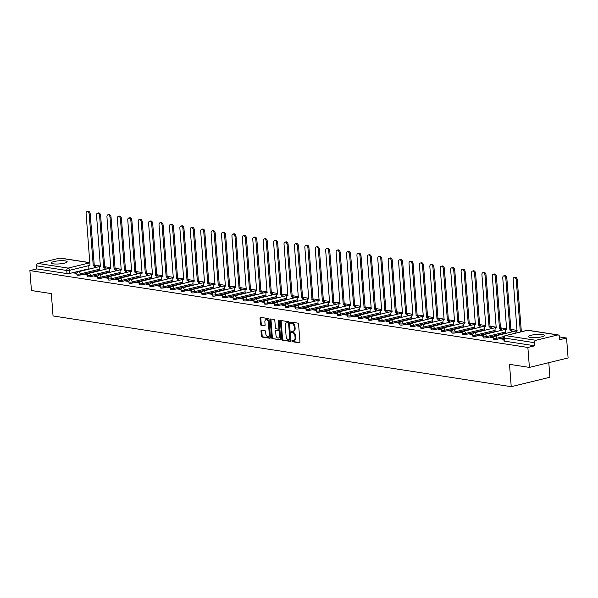 <?xml version="1.0" encoding="UTF-8"?>
<svg xmlns="http://www.w3.org/2000/svg" width="598" height="598" viewBox="0 0 598 598"><rect width="100%" height="100%" fill="white"/><g stroke="black" fill="none" stroke-linecap="round" stroke-linejoin="round"><path stroke-width="0.9" d="M291.899 340.972A0.703 0.441 -103.7 0 0 292.407 341.727L299.374 342.804A1.009 0.635 -103.7 0 0 299.538 342.796A1.009 0.635 -103.7 0 0 299.957 341.921L298.589 324.213A1.009 0.635 -103.7 0 0 297.864 323.129L290.897 322.053A0.703 0.441 -103.7 0 0 291.002 323.428L291.906 323.57A3.222 2.026 -103.7 0 1 294.246 327.039L294.358 328.519A3.222 2.026 -103.7 0 1 293.02 331.322A3.222 2.026 -103.7 0 1 292.504 331.344L291.6 331.202A0.703 0.441 -103.7 0 0 291.704 332.578L292.609 332.72A3.222 2.026 -103.7 0 1 294.949 336.188L295.061 337.668A3.222 2.026 -103.7 0 1 293.73 340.471A3.222 2.026 -103.7 0 1 293.207 340.494L292.302 340.352A0.703 0.441 -103.7 0 0 291.899 340.972M292.721 340.419A0.703 0.441 -103.7 0 0 293.184 341.54L299.83 342.564M291.308 322.12A0.703 0.441 -103.7 0 0 291.779 323.241L292.676 323.383L291.906 323.57M292.018 331.27A0.703 0.441 -103.7 0 0 292.482 332.391L293.379 332.533L292.609 332.72M53.17 263.83A7.998 1.57 -4.4 0 0 62.035 263.613A7.998 1.57 -4.4 0 0 67.178 261.745A7.998 1.57 -4.4 0 0 65.242 260.885A7.998 1.57 -4.4 0 0 56.369 261.094A7.998 1.57 -4.4 0 0 51.234 262.971A7.998 1.57 -4.4 0 0 53.17 263.83M530.441 337.504A7.998 1.57 -4.4 0 0 539.306 337.287A7.998 1.57 -4.4 0 0 544.449 335.418A7.998 1.57 -4.4 0 0 542.513 334.559A7.998 1.57 -4.4 0 0 533.64 334.775A7.998 1.57 -4.4 0 0 528.505 336.644A7.998 1.57 -4.4 0 0 530.441 337.504M261.58 330.118A1.009 0.635 -103.7 0 0 261.416 330.126A1.009 0.635 -103.7 0 0 261.005 331L261.386 335.964A1.009 0.635 -103.7 0 0 262.118 337.055L269.848 338.244A1.009 0.635 -103.7 0 0 270.012 338.236A1.009 0.635 -103.7 0 0 270.431 337.362L269.063 319.653A1.009 0.635 -103.7 0 0 268.338 318.57L260.601 317.374A1.009 0.635 -103.7 0 0 260.436 317.381A1.009 0.635 -103.7 0 0 260.025 318.263L260.481 324.258A1.009 0.635 -103.7 0 0 261.214 325.342L264.525 325.858A1.009 0.635 -103.7 0 0 264.69 325.85A1.009 0.635 -103.7 0 0 265.101 324.976L264.877 322.001A2.691 1.697 -103.7 0 1 265.99 319.653A2.691 1.697 -103.7 0 1 268.382 322.539L269.279 334.2A2.691 1.697 -103.7 0 1 268.166 336.539A2.691 1.697 -103.7 0 1 265.774 333.654L265.624 331.711A1.009 0.635 -103.7 0 0 264.892 330.627L261.58 330.118M535.875 340.299L557.777 334.955A2.048 1.54 98.8 0 1 558.24 334.94A2.048 1.54 98.8 0 1 559.474 336.584L559.713 339.694L566.568 338.019L568.1 357.963L529.402 367.404L509.503 364.332L511.23 386.682L53.05 315.953L51.331 293.603L31.432 290.531L29.9 270.588L527.87 347.46L534.717 345.794L534.477 342.684L504.234 338.012A2.048 0.404 175.6 0 1 503.74 337.795L503.979 340.897A2.048 0.404 175.6 0 0 504.473 341.122L504.234 338.012A2.048 1.54 98.8 0 1 505.624 335.635L535.875 340.299A2.048 1.54 98.8 0 0 534.477 342.684M529.402 367.404L527.87 347.46M281.77 339.111A1.009 0.635 -103.7 0 0 282.495 340.195L290.232 341.391A1.009 0.635 -103.7 0 0 290.396 341.383A1.009 0.635 -103.7 0 0 290.815 340.509L289.447 322.8A1.009 0.635 -103.7 0 0 288.714 321.717L280.985 320.521A1.009 0.635 -103.7 0 0 280.821 320.528A1.009 0.635 -103.7 0 0 280.402 321.403L281.77 339.111L282.54 338.924A1.009 0.635 -103.7 0 0 283.273 340.008L290.688 341.152M280.043 339.821L272.307 338.625A1.009 0.635 -103.7 0 1 271.574 337.541L270.214 319.833A1.009 0.635 -103.7 0 1 270.632 318.958A1.009 0.635 -103.7 0 1 270.789 318.951L274.101 319.459A1.009 0.635 -103.7 0 1 274.833 320.543L275.386 327.726A1.009 0.635 -103.7 0 0 276.119 328.81L278.309 329.154A1.009 0.635 -103.7 0 0 278.474 329.147A1.009 0.635 -103.7 0 0 278.892 328.272L278.317 320.79A0.703 0.441 -103.7 0 1 279.236 320.932L280.619 338.939A1.009 0.635 -103.7 0 1 280.2 339.814A1.009 0.635 -103.7 0 1 280.043 339.821L280.35 339.746M88.938 268.764L69.876 273.413L69.637 270.311A2.048 0.404 175.6 0 1 66.759 270.483L36.508 265.811A2.048 1.54 -81.2 0 1 37.906 263.426L59.807 258.089A2.048 1.54 -81.2 0 1 60.271 258.067L89.887 262.634M566.568 338.019L559.504 336.928M523.078 331.307L521.194 331.015M517.091 330.38L510.782 329.408M506.67 328.773L500.362 327.801M496.258 327.166L489.949 326.194M485.838 325.559L479.529 324.587M475.425 323.952L469.116 322.98M465.005 322.344L458.696 321.373M454.592 320.737L448.283 319.758M444.172 319.13L437.871 318.151M433.759 317.523L427.45 316.544M423.339 315.908L417.038 314.937M412.926 314.301L406.618 313.33M402.514 312.694L396.205 311.722M392.094 311.087L385.785 310.115M381.681 309.48L375.372 308.508M371.261 307.873L364.952 306.901M360.848 306.266L354.539 305.286M350.428 304.659L344.119 303.679M340.015 303.051L333.706 302.072M329.595 301.437L323.294 300.465M319.183 299.83L312.874 298.858M308.762 298.223L302.461 297.251M298.35 296.615L292.041 295.644M287.93 295.008L281.628 294.037M277.517 293.401L271.208 292.429M267.104 291.794L260.795 290.815M256.684 290.187L250.375 289.208M246.271 288.58L239.962 287.601M235.851 286.965L229.542 285.994M225.439 285.358L219.13 284.386M215.018 283.751L208.709 282.779M204.606 282.144L198.297 281.172M194.186 280.537L187.884 279.565M183.773 278.93L177.464 277.958M173.353 277.323L167.051 276.343M162.94 275.715L156.631 274.736M152.527 274.108L146.218 273.129M142.107 272.494L135.798 271.522M131.695 270.887L125.386 269.915M121.274 269.279L114.966 268.308M110.862 267.672L104.553 266.701M100.442 266.065L94.133 265.093M548.8 362.672L549.921 377.241L511.23 386.682M29.9 270.588L36.747 268.921L36.508 265.811M503.822 338.894L501.602 338.55L501.632 339.021M501.602 338.55L500.436 338.834L503.86 339.358M505.609 333.422L505.452 331.329A2.048 1.293 -103.7 0 1 506.297 329.543A2.048 1.293 -103.7 0 1 506.633 329.535L502.761 277.935A2.355 1.48 -103.7 0 1 503.733 275.88A2.355 1.48 -103.7 0 1 505.833 278.406L509.9 330.036A2.048 1.293 -103.7 0 1 511.372 332.054M493.597 337.317L491.182 336.943L491.22 337.407M491.182 336.943L490.024 337.227L493.485 337.758M495.196 331.815L495.032 329.722A2.048 1.293 -103.7 0 1 495.884 327.936A2.048 1.293 -103.7 0 1 496.213 327.928L492.341 276.328A2.355 1.48 -103.7 0 1 493.32 274.273A2.355 1.48 -103.7 0 1 495.413 276.799L499.487 328.429A2.048 1.293 -103.7 0 1 500.952 330.447M483.184 335.71L480.77 335.336L480.807 335.799M480.77 335.336L479.603 335.62L483.072 336.151M472.764 334.103L470.349 333.729L470.387 334.192M470.349 333.729L469.191 334.013L472.652 334.544M474.364 328.601L474.199 326.508A2.048 1.293 -103.7 0 1 475.051 324.721A2.048 1.293 -103.7 0 1 475.38 324.707L471.508 273.114A2.355 1.48 -103.7 0 1 472.487 271.058A2.355 1.48 -103.7 0 1 474.58 273.585L478.654 325.215A2.048 1.293 -103.7 0 1 480.119 327.233M462.351 332.488L459.937 332.122L459.974 332.585M459.937 332.122L458.771 332.398L462.239 332.937M463.943 326.994L463.786 324.901A2.048 1.293 -103.7 0 1 464.631 323.114A2.048 1.293 -103.7 0 1 464.967 323.099L461.095 271.499A2.355 1.48 -103.7 0 1 462.075 269.451A2.355 1.48 -103.7 0 1 464.168 271.978L468.241 323.608A2.048 1.293 -103.7 0 1 469.707 325.626M451.931 330.881L449.517 330.507L449.554 330.978M449.517 330.507L448.358 330.791L451.826 331.329M441.518 329.274L439.104 328.9L439.141 329.371M439.104 328.9L437.945 329.184L441.406 329.722M443.111 323.772L442.954 321.687A2.048 1.293 -103.7 0 1 443.806 319.9A2.048 1.293 -103.7 0 1 444.135 319.885L440.263 268.285A2.355 1.48 -103.7 0 1 441.242 266.23A2.355 1.48 -103.7 0 1 443.335 268.764L447.409 320.393A2.048 1.293 -103.7 0 1 448.874 322.404M431.106 327.667L428.684 327.293L428.721 327.764M428.684 327.293L427.525 327.577L430.994 328.115M432.698 322.165L432.533 320.072A2.048 1.293 -103.7 0 1 433.386 318.293A2.048 1.293 -103.7 0 1 433.714 318.278L429.85 266.678A2.355 1.48 -103.7 0 1 430.822 264.622A2.355 1.48 -103.7 0 1 432.915 267.149L436.989 318.779A2.048 1.293 -103.7 0 1 438.461 320.797M420.686 326.06L418.271 325.686L418.308 326.157M418.271 325.686L417.112 325.97L420.573 326.508M410.273 324.452L407.851 324.079L407.888 324.55M407.851 324.079L406.692 324.363L410.161 324.893M399.853 322.845L397.438 322.471L397.476 322.935M397.438 322.471L396.28 322.756L399.741 323.286M401.452 317.344L401.288 315.251A2.048 1.293 -103.7 0 1 402.14 313.464A2.048 1.293 -103.7 0 1 402.469 313.457L398.597 261.857A2.355 1.48 -103.7 0 1 399.576 259.801A2.355 1.48 -103.7 0 1 401.669 262.328L405.743 313.957A2.048 1.293 -103.7 0 1 407.208 315.976M389.44 321.238L387.026 320.864L387.055 321.328M387.026 320.864L385.86 321.148L389.328 321.679M379.02 319.631L376.605 319.257L376.643 319.721M376.605 319.257L375.447 319.541L378.908 320.072M368.607 318.016L366.193 317.65L366.223 318.114M366.193 317.65L365.027 317.927L368.495 318.465M370.199 312.522L370.042 310.429A2.048 1.293 -103.7 0 1 370.887 308.643A2.048 1.293 -103.7 0 1 371.223 308.628L367.351 257.028A2.355 1.48 -103.7 0 1 368.331 254.98A2.355 1.48 -103.7 0 1 370.424 257.506L374.49 309.136A2.048 1.293 -103.7 0 1 375.963 311.154M358.187 316.409L355.773 316.036L355.81 316.506M355.773 316.036L354.614 316.32L358.075 316.858M359.787 310.915L359.622 308.822A2.048 1.293 -103.7 0 1 360.474 307.036A2.048 1.293 -103.7 0 1 360.803 307.021L356.931 255.421A2.355 1.48 -103.7 0 1 357.91 253.373A2.355 1.48 -103.7 0 1 360.003 255.899L364.077 307.529A2.048 1.293 -103.7 0 1 365.542 309.547M347.774 314.802L345.36 314.428L345.397 314.899M345.36 314.428L344.194 314.712L347.662 315.251M337.354 313.195L334.94 312.821L334.977 313.292M334.94 312.821L333.781 313.105L337.242 313.644M338.954 307.693L338.789 305.6A2.048 1.293 -103.7 0 1 339.642 303.821A2.048 1.293 -103.7 0 1 339.97 303.806L336.098 252.207A2.355 1.48 -103.7 0 1 337.078 250.151A2.355 1.48 -103.7 0 1 339.171 252.677L343.245 304.307A2.048 1.293 -103.7 0 1 344.717 306.326M326.942 311.588L324.527 311.214L324.565 311.685M324.527 311.214L323.369 311.498L326.829 312.036M328.534 306.086L328.377 303.993A2.048 1.293 -103.7 0 1 329.229 302.207A2.048 1.293 -103.7 0 1 329.558 302.199L325.686 250.599A2.355 1.48 -103.7 0 1 326.665 248.544A2.355 1.48 -103.7 0 1 328.758 251.07L332.832 302.7A2.048 1.293 -103.7 0 1 334.297 304.718M316.521 309.981L314.107 309.607L314.144 310.078M314.107 309.607L312.948 309.891L316.417 310.422M306.109 308.374L303.694 308L303.732 308.463M303.694 308L302.536 308.284L305.997 308.815M307.701 302.872L307.544 300.779A2.048 1.293 -103.7 0 1 308.396 298.993A2.048 1.293 -103.7 0 1 308.725 298.985L304.853 247.385A2.355 1.48 -103.7 0 1 305.832 245.329A2.355 1.48 -103.7 0 1 307.925 247.856L311.999 299.486A2.048 1.293 -103.7 0 1 313.464 301.504M295.696 306.767L293.274 306.393L293.312 306.856M293.274 306.393L292.116 306.677L295.584 307.208M297.288 301.265L297.124 299.172A2.048 1.293 -103.7 0 1 297.976 297.385A2.048 1.293 -103.7 0 1 298.312 297.37L294.44 245.778A2.355 1.48 -103.7 0 1 295.412 243.722A2.355 1.48 -103.7 0 1 297.505 246.249L301.579 297.879A2.048 1.293 -103.7 0 1 303.051 299.897M285.276 305.159L282.861 304.786L282.899 305.249M282.861 304.786L281.703 305.07L285.164 305.6M274.863 303.545L272.449 303.179L272.479 303.642M272.449 303.179L271.283 303.455L274.751 303.993M264.443 301.938L262.029 301.564L262.066 302.035M262.029 301.564L260.87 301.848L264.331 302.386M271.798 295.076A2.048 1.293 -103.7 0 0 270.333 293.057L266.26 241.428A2.355 1.48 -103.7 0 0 264.166 238.901A2.355 1.48 -103.7 0 0 263.187 240.949L267.059 292.549A2.048 1.293 -103.7 0 0 266.73 292.564A2.048 1.293 -103.7 0 0 265.878 294.351L266.028 296.481M254.03 300.331L251.616 299.957L251.646 300.428M251.616 299.957L250.45 300.241L253.918 300.779M243.61 298.723L241.196 298.35L241.233 298.821M241.196 298.35L240.037 298.634L243.498 299.172M233.198 297.116L230.783 296.743L230.821 297.213M230.783 296.743L229.617 297.027L233.085 297.565M222.777 295.509L220.363 295.135L220.4 295.606M220.363 295.135L219.204 295.419L222.665 295.95M212.365 293.902L209.95 293.528L209.988 293.992M209.95 293.528L208.784 293.812L212.253 294.343M201.945 292.295L199.53 291.921L199.568 292.385M199.53 291.921L198.372 292.205L201.84 292.736M203.544 286.793L203.38 284.7A2.048 1.293 -103.7 0 1 204.232 282.914A2.048 1.293 -103.7 0 1 204.561 282.899L200.689 231.306A2.355 1.48 -103.7 0 1 201.668 229.251A2.355 1.48 -103.7 0 1 203.761 231.777L207.835 283.407A2.048 1.293 -103.7 0 1 209.307 285.425M191.532 290.688L189.118 290.314L189.155 290.778M189.118 290.314L187.959 290.598L191.42 291.129M193.124 285.186L192.967 283.093A2.048 1.293 -103.7 0 1 193.819 281.307A2.048 1.293 -103.7 0 1 194.148 281.292L190.276 229.699A2.355 1.48 -103.7 0 1 191.255 227.644A2.355 1.48 -103.7 0 1 193.348 230.17L197.422 281.8A2.048 1.293 -103.7 0 1 198.887 283.818M181.119 289.073L178.697 288.707L178.735 289.17M178.697 288.707L177.539 288.984L181.007 289.522M170.699 287.466L168.285 287.092L168.322 287.563M168.285 287.092L167.126 287.376L170.587 287.915M172.299 281.972L172.134 279.879A2.048 1.293 -103.7 0 1 172.986 278.092A2.048 1.293 -103.7 0 1 173.315 278.077L169.443 226.478A2.355 1.48 -103.7 0 1 170.423 224.429A2.355 1.48 -103.7 0 1 172.516 226.956L176.589 278.586A2.048 1.293 -103.7 0 1 178.054 280.604M160.286 285.859L157.865 285.485L157.902 285.956M157.865 285.485L156.706 285.769L160.174 286.307M161.879 280.357L161.722 278.272A2.048 1.293 -103.7 0 1 162.566 276.485A2.048 1.293 -103.7 0 1 162.903 276.47L159.031 224.87A2.355 1.48 -103.7 0 1 160.002 222.815A2.355 1.48 -103.7 0 1 162.103 225.349L166.169 276.979A2.048 1.293 -103.7 0 1 167.642 278.989M149.866 284.252L147.452 283.878L147.489 284.349M147.452 283.878L146.293 284.162L149.754 284.7M139.454 282.645L137.039 282.271L137.069 282.742M137.039 282.271L135.873 282.555L139.341 283.093M129.033 281.038L126.619 280.664L126.656 281.135M126.619 280.664L125.46 280.948L128.921 281.479M130.633 275.536L130.469 273.443A2.048 1.293 -103.7 0 1 131.321 271.656A2.048 1.293 -103.7 0 1 131.65 271.649L127.778 220.049A2.355 1.48 -103.7 0 1 128.757 217.993A2.355 1.48 -103.7 0 1 130.85 220.52L134.924 272.15A2.048 1.293 -103.7 0 1 136.389 274.168M118.621 279.43L116.206 279.057L116.236 279.528M116.206 279.057L115.04 279.341L118.509 279.871M108.201 277.823L105.786 277.45L105.824 277.913M105.786 277.45L104.628 277.734L108.089 278.264M97.788 276.216L95.374 275.842L95.411 276.306M95.374 275.842L94.207 276.127L97.676 276.657M99.38 270.715L99.223 268.622A2.048 1.293 -103.7 0 1 100.068 266.835A2.048 1.293 -103.7 0 1 100.404 266.82L96.532 215.228A2.355 1.48 -103.7 0 1 97.511 213.172A2.355 1.48 -103.7 0 1 99.604 215.699L103.671 267.328A2.048 1.293 -103.7 0 1 105.143 269.347M87.368 274.602L84.953 274.235L84.991 274.699M84.953 274.235L83.795 274.512L87.256 275.05M99.358 270.371L80.296 275.02L80.207 273.921A2.048 0.404 175.6 0 1 78.039 274.146A2.048 0.404 175.6 0 1 76.828 273.869L76.918 274.975A2.048 0.404 -4.4 0 0 78.121 275.244A2.048 0.404 -4.4 0 0 80.296 275.02M109.77 271.978L90.709 276.635L90.627 275.529A2.048 0.404 175.6 0 1 88.452 275.753A2.048 0.404 175.6 0 1 87.248 275.476L87.33 276.582A2.048 0.404 -4.4 0 0 88.541 276.852A2.048 0.404 -4.4 0 0 90.709 276.635M120.191 273.592L101.129 278.242L101.04 277.136A2.048 0.404 175.6 0 1 98.872 277.36A2.048 0.404 175.6 0 1 97.661 277.091L97.751 278.19A2.048 0.404 -4.4 0 0 98.954 278.459A2.048 0.404 -4.4 0 0 101.129 278.242M130.603 275.2L111.542 279.849L111.46 278.743A2.048 0.404 175.6 0 1 109.284 278.967A2.048 0.404 175.6 0 1 108.081 278.698L108.163 279.797A2.048 0.404 -4.4 0 0 109.374 280.073A2.048 0.404 -4.4 0 0 111.542 279.849M141.023 276.807L121.962 281.456L121.872 280.35A2.048 0.404 175.6 0 1 119.705 280.574A2.048 0.404 175.6 0 1 118.494 280.305L118.583 281.404A2.048 0.404 -4.4 0 0 119.787 281.68A2.048 0.404 -4.4 0 0 121.962 281.456M151.436 278.414L132.375 283.063L132.293 281.957A2.048 0.404 175.6 0 1 130.117 282.181A2.048 0.404 175.6 0 1 128.914 281.912L128.996 283.011A2.048 0.404 -4.4 0 0 130.2 283.288A2.048 0.404 -4.4 0 0 132.375 283.063M161.856 280.021L142.795 284.67L142.705 283.572A2.048 0.404 175.6 0 1 140.537 283.788A2.048 0.404 175.6 0 1 139.327 283.519L139.409 284.626A2.048 0.404 -4.4 0 0 140.62 284.895A2.048 0.404 -4.4 0 0 142.795 284.67M172.269 281.628L153.208 286.278L153.125 285.179A2.048 0.404 175.6 0 1 150.95 285.403A2.048 0.404 175.6 0 1 149.747 285.126L149.829 286.233A2.048 0.404 -4.4 0 0 151.032 286.502A2.048 0.404 -4.4 0 0 153.208 286.278M182.682 283.235L163.628 287.885L163.538 286.786A2.048 0.404 175.6 0 1 161.37 287.01A2.048 0.404 175.6 0 1 160.159 286.734L160.242 287.84A2.048 0.404 -4.4 0 0 161.453 288.109A2.048 0.404 -4.4 0 0 163.628 287.885M193.102 284.842L174.04 289.492L173.958 288.393A2.048 0.404 175.6 0 1 171.783 288.617A2.048 0.404 175.6 0 1 170.579 288.341L170.662 289.447A2.048 0.404 -4.4 0 0 171.865 289.716A2.048 0.404 -4.4 0 0 174.04 289.492M203.514 286.449L184.453 291.106L184.371 290A2.048 0.404 175.6 0 1 182.196 290.224A2.048 0.404 175.6 0 1 180.992 289.948L181.074 291.054A2.048 0.404 -4.4 0 0 182.285 291.323A2.048 0.404 -4.4 0 0 184.453 291.106M213.935 288.064L194.873 292.714L194.791 291.607A2.048 0.404 175.6 0 1 192.616 291.831A2.048 0.404 175.6 0 1 191.405 291.562L191.495 292.661A2.048 0.404 -4.4 0 0 192.698 292.93A2.048 0.404 -4.4 0 0 194.873 292.714M224.347 289.671L205.286 294.321L205.204 293.214A2.048 0.404 175.6 0 1 203.028 293.439A2.048 0.404 175.6 0 1 201.825 293.17L201.907 294.268A2.048 0.404 -4.4 0 0 203.118 294.545A2.048 0.404 -4.4 0 0 205.286 294.321M234.767 291.278L215.706 295.928L215.616 294.821A2.048 0.404 175.6 0 1 213.449 295.046A2.048 0.404 175.6 0 1 212.238 294.777L212.327 295.875A2.048 0.404 -4.4 0 0 213.531 296.152A2.048 0.404 -4.4 0 0 215.706 295.928M245.18 292.885L226.119 297.535L226.037 296.429A2.048 0.404 175.6 0 1 223.861 296.653A2.048 0.404 175.6 0 1 222.658 296.384L222.74 297.483A2.048 0.404 -4.4 0 0 223.951 297.759A2.048 0.404 -4.4 0 0 226.119 297.535M255.6 294.493L236.539 299.142L236.449 298.043A2.048 0.404 175.6 0 1 234.281 298.26A2.048 0.404 175.6 0 1 233.071 297.991L233.16 299.097A2.048 0.404 -4.4 0 0 234.364 299.366A2.048 0.404 -4.4 0 0 236.539 299.142M266.013 296.1L246.952 300.749L246.869 299.65A2.048 0.404 175.6 0 1 244.694 299.875A2.048 0.404 175.6 0 1 243.491 299.598L243.573 300.704A2.048 0.404 -4.4 0 0 244.784 300.973A2.048 0.404 -4.4 0 0 246.952 300.749M276.433 297.707L257.372 302.356L257.282 301.257A2.048 0.404 175.6 0 1 255.114 301.482A2.048 0.404 175.6 0 1 253.903 301.205L253.993 302.311A2.048 0.404 -4.4 0 0 255.197 302.581A2.048 0.404 -4.4 0 0 257.372 302.356M286.846 299.314L267.784 303.963L267.702 302.865A2.048 0.404 175.6 0 1 265.527 303.089A2.048 0.404 175.6 0 1 264.323 302.812L264.406 303.919A2.048 0.404 -4.4 0 0 265.609 304.188A2.048 0.404 -4.4 0 0 267.784 303.963M297.266 300.921L278.205 305.578L278.115 304.472A2.048 0.404 175.6 0 1 275.947 304.696A2.048 0.404 175.6 0 1 274.736 304.419L274.818 305.526A2.048 0.404 -4.4 0 0 276.029 305.795A2.048 0.404 -4.4 0 0 278.205 305.578M307.678 302.536L288.617 307.185L288.535 306.079A2.048 0.404 175.6 0 1 286.36 306.303A2.048 0.404 175.6 0 1 285.156 306.034L285.239 307.133A2.048 0.404 -4.4 0 0 286.442 307.402A2.048 0.404 -4.4 0 0 288.617 307.185M318.091 304.143L299.03 308.792L298.948 307.686A2.048 0.404 175.6 0 1 296.772 307.91A2.048 0.404 175.6 0 1 295.569 307.641L295.651 308.74A2.048 0.404 -4.4 0 0 296.862 309.017A2.048 0.404 -4.4 0 0 299.03 308.792M328.511 305.75L309.45 310.399L309.368 309.293A2.048 0.404 175.6 0 1 307.193 309.517A2.048 0.404 175.6 0 1 305.982 309.248L306.071 310.347A2.048 0.404 -4.4 0 0 307.275 310.624A2.048 0.404 -4.4 0 0 309.45 310.399M338.924 307.357L319.863 312.007L319.781 310.9A2.048 0.404 175.6 0 1 317.605 311.124A2.048 0.404 175.6 0 1 316.402 310.855L316.484 311.954A2.048 0.404 -4.4 0 0 317.695 312.231A2.048 0.404 -4.4 0 0 319.863 312.007M349.344 308.964L330.283 313.614L330.193 312.515A2.048 0.404 175.6 0 1 328.025 312.732A2.048 0.404 175.6 0 1 326.814 312.462L326.904 313.569A2.048 0.404 -4.4 0 0 328.108 313.838A2.048 0.404 -4.4 0 0 330.283 313.614M359.757 310.571L340.696 315.221L340.613 314.122A2.048 0.404 175.6 0 1 338.438 314.346A2.048 0.404 175.6 0 1 337.235 314.07L337.317 315.176A2.048 0.404 -4.4 0 0 338.528 315.445A2.048 0.404 -4.4 0 0 340.696 315.221M370.177 312.178L351.116 316.828L351.026 315.729A2.048 0.404 175.6 0 1 348.858 315.953A2.048 0.404 175.6 0 1 347.647 315.677L347.737 316.783A2.048 0.404 -4.4 0 0 348.94 317.052A2.048 0.404 -4.4 0 0 351.116 316.828M380.59 313.786L361.528 318.435L361.446 317.336A2.048 0.404 175.6 0 1 359.271 317.56A2.048 0.404 175.6 0 1 358.067 317.284L358.15 318.39A2.048 0.404 -4.4 0 0 359.361 318.659A2.048 0.404 -4.4 0 0 361.528 318.435M391.01 315.393L371.949 320.042L371.859 318.943A2.048 0.404 175.6 0 1 369.691 319.168A2.048 0.404 175.6 0 1 368.48 318.891L368.57 319.997A2.048 0.404 -4.4 0 0 369.773 320.266A2.048 0.404 -4.4 0 0 371.949 320.042M401.422 317.007L382.361 321.657L382.279 320.55A2.048 0.404 175.6 0 1 380.104 320.775A2.048 0.404 175.6 0 1 378.9 320.506L378.983 321.604A2.048 0.404 -4.4 0 0 380.186 321.874A2.048 0.404 -4.4 0 0 382.361 321.657M411.843 318.614L392.781 323.264L392.692 322.158A2.048 0.404 175.6 0 1 390.524 322.382A2.048 0.404 175.6 0 1 389.313 322.113L389.395 323.212A2.048 0.404 -4.4 0 0 390.606 323.488A2.048 0.404 -4.4 0 0 392.781 323.264M422.255 320.222L403.194 324.871L403.112 323.765A2.048 0.404 175.6 0 1 400.937 323.989A2.048 0.404 175.6 0 1 399.733 323.72L399.815 324.819A2.048 0.404 -4.4 0 0 401.019 325.095A2.048 0.404 -4.4 0 0 403.194 324.871M432.668 321.829L413.614 326.478L413.524 325.372A2.048 0.404 175.6 0 1 411.357 325.596A2.048 0.404 175.6 0 1 410.146 325.327L410.228 326.426A2.048 0.404 -4.4 0 0 411.439 326.702A2.048 0.404 -4.4 0 0 413.614 326.478M443.088 323.436L424.027 328.085L423.945 326.986A2.048 0.404 175.6 0 1 421.769 327.203A2.048 0.404 175.6 0 1 420.566 326.934L420.648 328.04A2.048 0.404 -4.4 0 0 421.852 328.309A2.048 0.404 -4.4 0 0 424.027 328.085M453.501 325.043L434.44 329.692L434.357 328.594A2.048 0.404 175.6 0 1 432.182 328.818A2.048 0.404 175.6 0 1 430.979 328.541L431.061 329.648A2.048 0.404 -4.4 0 0 432.272 329.917A2.048 0.404 -4.4 0 0 434.44 329.692M463.921 326.65L444.86 331.299L444.777 330.201A2.048 0.404 175.6 0 1 442.602 330.425A2.048 0.404 175.6 0 1 441.391 330.148L441.481 331.255A2.048 0.404 -4.4 0 0 442.684 331.524A2.048 0.404 -4.4 0 0 444.86 331.299M474.334 328.257L455.272 332.907L455.19 331.808A2.048 0.404 175.6 0 1 453.015 332.032A2.048 0.404 175.6 0 1 451.811 331.755L451.894 332.862A2.048 0.404 -4.4 0 0 453.105 333.131A2.048 0.404 -4.4 0 0 455.272 332.907M484.754 329.864L465.693 334.514L465.603 333.415A2.048 0.404 175.6 0 1 463.435 333.639A2.048 0.404 175.6 0 1 462.224 333.363L462.314 334.469A2.048 0.404 -4.4 0 0 463.517 334.738A2.048 0.404 -4.4 0 0 465.693 334.514M495.166 331.479L476.105 336.128L476.023 335.022A2.048 0.404 175.6 0 1 473.848 335.246A2.048 0.404 175.6 0 1 472.644 334.977L472.726 336.076A2.048 0.404 -4.4 0 0 473.937 336.345A2.048 0.404 -4.4 0 0 476.105 336.128M505.587 333.086L486.525 337.735L486.436 336.629A2.048 0.404 175.6 0 1 484.268 336.853A2.048 0.404 175.6 0 1 483.057 336.584L483.147 337.683A2.048 0.404 -4.4 0 0 484.35 337.96A2.048 0.404 -4.4 0 0 486.525 337.735M503.733 337.683L496.938 339.343L496.856 338.236A2.048 0.404 175.6 0 1 494.681 338.461A2.048 0.404 175.6 0 1 493.477 338.191L493.559 339.29A2.048 0.404 -4.4 0 0 494.77 339.567A2.048 0.404 -4.4 0 0 496.938 339.343M76.955 272.994L73.382 272.905L76.843 273.443M88.967 269.107L88.803 267.014A2.048 1.293 -103.7 0 1 89.655 265.228A2.048 1.293 -103.7 0 1 89.984 265.213L86.112 213.613A2.355 1.48 -103.7 0 1 87.091 211.565A2.355 1.48 -103.7 0 1 89.184 214.091L93.258 265.721A2.048 1.293 -103.7 0 1 94.731 267.74M74.541 272.621L74.578 273.092M36.747 268.921L66.998 273.585A2.048 0.404 -4.4 0 0 69.876 273.413M534.717 345.794L504.473 341.122M293.73 340.471L294.5 340.284A3.222 2.026 -103.7 0 0 295.838 337.474L295.061 337.668M293.379 332.533A3.222 2.026 -103.7 0 1 295.718 336.001L295.838 337.474M293.02 331.322L293.797 331.135A3.222 2.026 -103.7 0 0 295.128 328.332L294.358 328.519M292.676 323.383A3.222 2.026 -103.7 0 1 295.016 326.852L295.128 328.332M281.307 320.573A1.009 0.635 -103.7 0 0 281.18 321.216L282.54 338.924M289.402 339.903A0.703 0.441 -103.7 0 0 289.813 339.283L288.617 323.742A0.703 0.441 -103.7 0 0 288.101 322.98L287.152 322.838A3.222 2.026 -103.7 0 0 286.629 322.86A3.222 2.026 -103.7 0 0 285.298 325.663L286.113 336.285A3.222 2.026 -103.7 0 0 288.453 339.754L289.402 339.903M289.619 339.851L290.18 339.716A0.703 0.441 -103.7 0 0 290.583 339.096L289.813 339.283M286.629 322.86L287.406 322.666A3.222 2.026 -103.7 0 1 287.93 322.651L288.879 322.793A0.703 0.441 -103.7 0 1 289.387 323.555L290.583 339.096M280.492 339.582L272.307 338.625M271.111 319.003A1.009 0.635 -103.7 0 0 270.984 319.646L272.352 337.354A1.009 0.635 -103.7 0 0 273.084 338.438M279.087 328.96A1.009 0.635 -103.7 0 0 279.251 328.96A1.009 0.635 -103.7 0 0 279.67 328.078L279.094 320.603L278.317 320.79M275.962 335.179A2.691 1.697 -103.7 0 0 278.354 338.064A2.691 1.697 -103.7 0 0 279.468 335.717L279.146 331.613A1.009 0.635 -103.7 0 0 278.421 330.53L276.224 330.193A1.009 0.635 -103.7 0 0 276.059 330.193A1.009 0.635 -103.7 0 0 275.641 331.075L275.962 335.179M278.354 338.064L279.124 337.877A2.691 1.697 -103.7 0 0 280.238 335.53L279.468 335.717M276.687 330.074A1.009 0.635 -103.7 0 1 276.837 330.006A1.009 0.635 -103.7 0 1 276.994 329.999L279.191 330.343A1.009 0.635 -103.7 0 1 279.924 331.427L280.238 335.53M268.166 336.539L268.936 336.353A2.691 1.697 -103.7 0 0 270.049 334.005L269.279 334.2M265.99 319.653L266.768 319.467A2.691 1.697 -103.7 0 1 269.152 322.352L270.049 334.005M260.922 317.426A1.009 0.635 -103.7 0 0 260.795 318.069L261.259 324.071A1.009 0.635 -103.7 0 0 261.991 325.155L264.981 325.618M261.902 330.163A1.009 0.635 -103.7 0 0 261.774 330.814L262.156 335.777A1.009 0.635 -103.7 0 0 262.888 336.861L270.303 338.005M520.813 331.86A2.048 1.293 -103.7 0 0 520.32 331.643L516.246 280.014A2.355 1.48 -103.7 0 0 514.153 277.487A2.355 1.48 -103.7 0 0 513.174 279.543L517.046 331.143A2.048 1.293 -103.7 0 0 516.717 331.15A2.048 1.293 -103.7 0 0 515.865 332.937L515.872 333.064M514.153 277.487L515.162 277.24A2.355 1.48 76.3 0 1 517.255 279.774L521.321 331.404A2.048 1.293 76.3 0 1 521.822 331.613M521.224 331.382L520.215 331.628M503.733 275.88L504.742 275.633A2.355 1.48 76.3 0 1 506.835 278.16L510.909 329.79A2.048 1.293 76.3 0 1 512.374 331.808M510.812 329.775L509.802 330.021M493.32 274.273L494.329 274.026A2.355 1.48 76.3 0 1 496.422 276.553L500.496 328.182A2.048 1.293 76.3 0 1 501.961 330.201M500.391 328.167L499.39 328.414M490.539 328.84A2.048 1.293 -103.7 0 0 489.067 326.822L485 275.192A2.355 1.48 -103.7 0 0 482.907 272.666A2.355 1.48 -103.7 0 0 481.928 274.721L485.8 326.314A2.048 1.293 -103.7 0 0 485.464 326.329A2.048 1.293 -103.7 0 0 484.619 328.115L484.784 330.246M482.907 272.666L483.909 272.419A2.355 1.48 76.3 0 1 486.002 274.945L490.076 326.575A2.048 1.293 76.3 0 1 491.549 328.594M489.979 326.56L488.97 326.807M472.487 271.058L473.496 270.812A2.355 1.48 76.3 0 1 475.589 273.338L479.663 324.968A2.048 1.293 76.3 0 1 481.128 326.986M479.559 324.953L478.557 325.2M462.075 269.451L463.076 269.205A2.355 1.48 76.3 0 1 465.169 271.731L469.243 323.361A2.048 1.293 76.3 0 1 470.716 325.379M469.146 323.346L468.137 323.593M459.294 324.019A2.048 1.293 -103.7 0 0 457.821 322.001L453.747 270.371A2.355 1.48 -103.7 0 0 451.654 267.844A2.355 1.48 -103.7 0 0 450.675 269.892L454.547 321.492A2.048 1.293 -103.7 0 0 454.218 321.507A2.048 1.293 -103.7 0 0 453.366 323.294L453.531 325.417M451.654 267.844L452.664 267.598A2.355 1.48 76.3 0 1 454.757 270.124L458.83 321.754A2.048 1.293 76.3 0 1 460.296 323.772M458.726 321.739L457.724 321.986M441.242 266.23L442.243 265.99A2.355 1.48 76.3 0 1 444.344 268.517L448.41 320.147A2.048 1.293 76.3 0 1 449.883 322.165M448.313 320.132L447.304 320.379M430.822 264.622L431.831 264.383A2.355 1.48 76.3 0 1 433.924 266.91L437.998 318.54A2.048 1.293 76.3 0 1 439.463 320.558M437.893 318.525L436.891 318.764M428.041 319.19A2.048 1.293 -103.7 0 0 426.576 317.172L422.502 265.542A2.355 1.48 -103.7 0 0 420.409 263.015A2.355 1.48 -103.7 0 0 419.43 265.071L423.302 316.671A2.048 1.293 -103.7 0 0 422.973 316.678A2.048 1.293 -103.7 0 0 422.121 318.465L422.285 320.595M420.409 263.015L421.411 262.769A2.355 1.48 76.3 0 1 423.511 265.303L427.577 316.933A2.048 1.293 76.3 0 1 429.05 318.943M427.48 316.91L426.471 317.157M417.628 317.583A2.048 1.293 -103.7 0 0 416.156 315.565L412.089 263.935A2.355 1.48 -103.7 0 0 409.989 261.408A2.355 1.48 -103.7 0 0 409.017 263.464L412.889 315.064A2.048 1.293 -103.7 0 0 412.553 315.071A2.048 1.293 -103.7 0 0 411.708 316.858L411.865 318.988M409.989 261.408L410.998 261.162A2.355 1.48 76.3 0 1 413.091 263.688L417.165 315.318A2.048 1.293 76.3 0 1 418.63 317.336M417.06 315.303L416.059 315.55M399.576 259.801L400.578 259.554A2.355 1.48 76.3 0 1 402.678 262.081L406.745 313.711A2.048 1.293 76.3 0 1 408.217 315.729M406.647 313.696L405.638 313.943M396.795 314.369A2.048 1.293 -103.7 0 0 395.323 312.35L391.256 260.721A2.355 1.48 -103.7 0 0 389.156 258.194A2.355 1.48 -103.7 0 0 388.184 260.25L392.056 311.842A2.048 1.293 -103.7 0 0 391.72 311.857A2.048 1.293 -103.7 0 0 390.875 313.644L391.04 315.774M389.156 258.194L390.165 257.947A2.355 1.48 76.3 0 1 392.258 260.474L396.332 312.104A2.048 1.293 76.3 0 1 397.797 314.122M396.235 312.089L395.226 312.335M386.375 312.761A2.048 1.293 -103.7 0 0 384.91 310.743L380.836 259.113A2.355 1.48 -103.7 0 0 378.743 256.587A2.355 1.48 -103.7 0 0 377.764 258.642L381.636 310.235A2.048 1.293 -103.7 0 0 381.307 310.25A2.048 1.293 -103.7 0 0 380.455 312.036L380.62 314.167M378.743 256.587L379.752 256.34A2.355 1.48 76.3 0 1 381.845 258.867L385.912 310.497A2.048 1.293 76.3 0 1 387.384 312.515M385.815 310.482L384.806 310.728M368.331 254.98L369.332 254.733A2.355 1.48 76.3 0 1 371.425 257.26L375.499 308.889A2.048 1.293 76.3 0 1 376.964 310.908M375.402 308.874L374.393 309.121M357.91 253.373L358.92 253.126A2.355 1.48 76.3 0 1 361.013 255.652L365.086 307.282A2.048 1.293 76.3 0 1 366.552 309.301M364.982 307.267L363.98 307.514M355.13 307.933A2.048 1.293 -103.7 0 0 353.657 305.922L349.591 254.292A2.355 1.48 -103.7 0 0 347.498 251.758A2.355 1.48 -103.7 0 0 346.519 253.814L350.391 305.414A2.048 1.293 -103.7 0 0 350.054 305.429A2.048 1.293 -103.7 0 0 349.21 307.215L349.374 309.338M347.498 251.758L348.499 251.519A2.355 1.48 76.3 0 1 350.592 254.045L354.666 305.675A2.048 1.293 76.3 0 1 356.139 307.693M354.569 305.66L353.56 305.907M337.078 250.151L338.087 249.912A2.355 1.48 76.3 0 1 340.18 252.438L344.254 304.068A2.048 1.293 76.3 0 1 345.719 306.086M344.149 304.053L343.147 304.292M326.665 248.544L327.667 248.297A2.355 1.48 76.3 0 1 329.76 250.831L333.834 302.461A2.048 1.293 76.3 0 1 335.306 304.472M333.736 302.439L332.727 302.685M323.884 303.111A2.048 1.293 -103.7 0 0 322.412 301.093L318.338 249.463A2.355 1.48 -103.7 0 0 316.245 246.937A2.355 1.48 -103.7 0 0 315.273 248.992L319.138 300.592A2.048 1.293 -103.7 0 0 318.809 300.6A2.048 1.293 -103.7 0 0 317.957 302.386L318.121 304.517M316.245 246.937L317.254 246.69A2.355 1.48 76.3 0 1 319.347 249.216L323.421 300.846A2.048 1.293 76.3 0 1 324.886 302.865M323.316 300.831L322.315 301.078M305.832 245.329L306.834 245.083A2.355 1.48 76.3 0 1 308.934 247.609L313.001 299.239A2.048 1.293 76.3 0 1 314.473 301.257M312.904 299.224L311.894 299.471M295.412 243.722L296.421 243.476A2.355 1.48 76.3 0 1 298.514 246.002L302.588 297.632A2.048 1.293 76.3 0 1 304.053 299.65M302.483 297.617L301.482 297.864M292.631 298.29A2.048 1.293 -103.7 0 0 291.166 296.272L287.092 244.642A2.355 1.48 -103.7 0 0 284.999 242.115A2.355 1.48 -103.7 0 0 284.02 244.171L287.892 295.763A2.048 1.293 -103.7 0 0 287.563 295.778A2.048 1.293 -103.7 0 0 286.711 297.565L286.876 299.695M284.999 242.115L286.001 241.869A2.355 1.48 76.3 0 1 288.101 244.395L292.168 296.025A2.048 1.293 76.3 0 1 293.64 298.043M292.071 296.01L291.062 296.257M282.219 296.683A2.048 1.293 -103.7 0 0 280.746 294.665L276.68 243.035A2.355 1.48 -103.7 0 0 274.579 240.508A2.355 1.48 -103.7 0 0 273.607 242.556L277.479 294.156A2.048 1.293 -103.7 0 0 277.143 294.171A2.048 1.293 -103.7 0 0 276.298 295.958L276.455 298.088M274.579 240.508L275.588 240.261A2.355 1.48 76.3 0 1 277.681 242.788L281.755 294.418A2.048 1.293 76.3 0 1 283.22 296.436M281.651 294.403L280.649 294.65M264.166 238.901L265.176 238.654A2.355 1.48 76.3 0 1 267.269 241.181L271.335 292.811A2.048 1.293 76.3 0 1 272.808 294.829M271.238 292.796L270.229 293.042M261.386 293.461A2.048 1.293 -103.7 0 0 259.913 291.45L255.847 239.82A2.355 1.48 -103.7 0 0 253.746 237.286A2.355 1.48 -103.7 0 0 252.775 239.342L256.647 290.942A2.048 1.293 -103.7 0 0 256.31 290.957A2.048 1.293 -103.7 0 0 255.466 292.743L255.63 294.866M253.746 237.286L254.755 237.047A2.355 1.48 76.3 0 1 256.848 239.574L260.922 291.204A2.048 1.293 76.3 0 1 262.387 293.222M260.825 291.189L259.816 291.435M250.966 291.854A2.048 1.293 -103.7 0 0 249.501 289.836L245.427 238.206A2.355 1.48 -103.7 0 0 243.334 235.679A2.355 1.48 -103.7 0 0 242.354 237.735L246.226 289.335A2.048 1.293 -103.7 0 0 245.898 289.35A2.048 1.293 -103.7 0 0 245.045 291.129L245.21 293.259M243.334 235.679L244.343 235.44A2.355 1.48 76.3 0 1 246.436 237.967L250.51 289.596A2.048 1.293 76.3 0 1 251.975 291.615M250.405 289.582L249.403 289.821M240.553 290.247A2.048 1.293 -103.7 0 0 239.08 288.229L235.014 236.599A2.355 1.48 -103.7 0 0 232.921 234.072A2.355 1.48 -103.7 0 0 231.942 236.128L235.814 287.728A2.048 1.293 -103.7 0 0 235.477 287.735A2.048 1.293 -103.7 0 0 234.633 289.522L234.797 291.652M232.921 234.072L233.923 233.825A2.355 1.48 76.3 0 1 236.016 236.359L240.09 287.989A2.048 1.293 76.3 0 1 241.562 290M239.992 287.967L238.983 288.214M230.133 288.64A2.048 1.293 -103.7 0 0 228.668 286.621L224.594 234.992A2.355 1.48 -103.7 0 0 222.501 232.465A2.355 1.48 -103.7 0 0 221.522 234.521L225.394 286.121A2.048 1.293 -103.7 0 0 225.065 286.128A2.048 1.293 -103.7 0 0 224.213 287.915L224.377 290.045M222.501 232.465L223.51 232.218A2.355 1.48 76.3 0 1 225.603 234.745L229.677 286.375A2.048 1.293 76.3 0 1 231.142 288.393M229.572 286.36L228.571 286.606M219.72 287.033A2.048 1.293 -103.7 0 0 218.255 285.014L214.181 233.384A2.355 1.48 -103.7 0 0 212.088 230.858A2.355 1.48 -103.7 0 0 211.109 232.914L214.981 284.513A2.048 1.293 -103.7 0 0 214.645 284.521A2.048 1.293 -103.7 0 0 213.8 286.307L213.964 288.438M212.088 230.858L213.09 230.611A2.355 1.48 76.3 0 1 215.183 233.138L219.257 284.768A2.048 1.293 76.3 0 1 220.729 286.786M219.16 284.753L218.15 284.999M201.668 229.251L202.677 229.004A2.355 1.48 76.3 0 1 204.77 231.531L208.844 283.16A2.048 1.293 76.3 0 1 210.309 285.179M208.739 283.146L207.738 283.392M191.255 227.644L192.257 227.397A2.355 1.48 76.3 0 1 194.357 229.924L198.424 281.553A2.048 1.293 76.3 0 1 199.896 283.572M198.327 281.538L197.318 281.785M188.475 282.211A2.048 1.293 -103.7 0 0 187.002 280.193L182.928 228.563A2.355 1.48 -103.7 0 0 180.835 226.037A2.355 1.48 -103.7 0 0 179.863 228.085L183.728 279.685A2.048 1.293 -103.7 0 0 183.399 279.7A2.048 1.293 -103.7 0 0 182.547 281.486L182.711 283.616M180.835 226.037L181.844 225.79A2.355 1.48 76.3 0 1 183.937 228.316L188.011 279.946A2.048 1.293 76.3 0 1 189.476 281.964M187.907 279.931L186.905 280.178M170.423 224.429L171.424 224.183A2.355 1.48 76.3 0 1 173.525 226.709L177.591 278.339A2.048 1.293 76.3 0 1 179.064 280.357M177.494 278.324L176.485 278.571M160.002 222.815L161.012 222.576A2.355 1.48 76.3 0 1 163.105 225.102L167.178 276.732A2.048 1.293 76.3 0 1 168.643 278.75M167.074 276.717L166.072 276.964M157.222 277.382A2.048 1.293 -103.7 0 0 155.757 275.364L151.683 223.734A2.355 1.48 -103.7 0 0 149.59 221.208A2.355 1.48 -103.7 0 0 148.61 223.263L152.483 274.863A2.048 1.293 -103.7 0 0 152.154 274.878A2.048 1.293 -103.7 0 0 151.301 276.657L151.466 278.788M149.59 221.208L150.591 220.968A2.355 1.48 76.3 0 1 152.692 223.495L156.758 275.125A2.048 1.293 76.3 0 1 158.231 277.143M156.661 275.11L155.652 275.349M146.809 275.775A2.048 1.293 -103.7 0 0 145.336 273.757L141.27 222.127A2.355 1.48 -103.7 0 0 139.17 219.601A2.355 1.48 -103.7 0 0 138.198 221.656L142.07 273.256A2.048 1.293 -103.7 0 0 141.733 273.264A2.048 1.293 -103.7 0 0 140.889 275.05L141.053 277.18M139.17 219.601L140.179 219.354A2.355 1.48 76.3 0 1 142.272 221.888L146.346 273.518A2.048 1.293 76.3 0 1 147.811 275.529M146.248 273.495L145.239 273.742M128.757 217.993L129.766 217.747A2.355 1.48 76.3 0 1 131.859 220.273L135.925 271.903A2.048 1.293 76.3 0 1 137.398 273.921M135.828 271.888L134.819 272.135M125.976 272.561A2.048 1.293 -103.7 0 0 124.504 270.543L120.437 218.913A2.355 1.48 -103.7 0 0 118.344 216.386A2.355 1.48 -103.7 0 0 117.365 218.442L121.237 270.042A2.048 1.293 -103.7 0 0 120.901 270.049A2.048 1.293 -103.7 0 0 120.056 271.836L120.22 273.966M118.344 216.386L119.346 216.14A2.355 1.48 76.3 0 1 121.439 218.666L125.513 270.296A2.048 1.293 76.3 0 1 126.978 272.314M125.416 270.281L124.406 270.528M115.556 270.954A2.048 1.293 -103.7 0 0 114.091 268.936L110.017 217.306A2.355 1.48 -103.7 0 0 107.924 214.779A2.355 1.48 -103.7 0 0 106.945 216.835L110.817 268.427A2.048 1.293 -103.7 0 0 110.488 268.442A2.048 1.293 -103.7 0 0 109.636 270.229L109.8 272.359M107.924 214.779L108.933 214.533A2.355 1.48 76.3 0 1 111.026 217.059L115.1 268.689A2.048 1.293 76.3 0 1 116.565 270.707M114.995 268.674L113.994 268.921M97.511 213.172L98.513 212.925A2.355 1.48 76.3 0 1 100.606 215.452L104.68 267.082A2.048 1.293 76.3 0 1 106.152 269.1M104.583 267.067L103.574 267.313M87.091 211.565L88.1 211.318A2.355 1.48 76.3 0 1 90.193 213.845L94.267 265.475A2.048 1.293 76.3 0 1 95.732 267.493M94.163 265.46L93.161 265.706M293.184 341.54L292.407 341.727M291.779 323.241L291.002 323.428M292.482 332.391L291.704 332.578M89.169 265.542L69.637 270.311A2.048 1.293 76.3 0 0 68.15 268.098L89.902 262.791M89.894 262.731L59.807 258.089M37.906 263.426L68.15 268.098A2.048 1.54 98.8 0 0 66.759 270.483L66.998 273.585M557.777 334.955L527.526 330.29L505.624 335.635A2.048 1.293 -103.7 0 0 505.295 335.642A2.048 2.048 0 0 0 503.74 337.795M99.268 269.272L80.207 273.921A2.048 1.293 76.3 0 0 78.719 271.709A2.048 1.293 76.3 0 0 78.39 271.724A2.048 2.048 0 0 0 76.828 273.869M109.688 270.879L90.627 275.529A2.048 1.293 76.3 0 0 89.139 273.316A2.048 1.293 76.3 0 0 88.803 273.331A2.048 2.048 0 0 0 87.248 275.476M120.101 272.486L101.04 277.136A2.048 1.293 76.3 0 0 99.552 274.923A2.048 1.293 76.3 0 0 99.223 274.938A2.048 2.048 0 0 0 97.661 277.091M130.521 274.093L111.46 278.743A2.048 1.293 76.3 0 0 109.972 276.538A2.048 1.293 76.3 0 0 109.636 276.545A2.048 2.048 0 0 0 108.081 278.698M140.934 275.7L121.872 280.35A2.048 1.293 76.3 0 0 120.385 278.145A2.048 1.293 76.3 0 0 120.056 278.152A2.048 2.048 0 0 0 118.494 280.305M151.354 277.308L132.293 281.957A2.048 1.293 76.3 0 0 130.798 279.752A2.048 1.293 76.3 0 0 130.469 279.759A2.048 2.048 0 0 0 128.914 281.912M161.766 278.922L142.705 283.572A2.048 1.293 76.3 0 0 141.218 281.359A2.048 1.293 76.3 0 0 140.889 281.374A2.048 2.048 0 0 0 139.327 283.519M172.187 280.529L153.125 285.179A2.048 1.293 76.3 0 0 151.63 282.966A2.048 1.293 76.3 0 0 151.301 282.981A2.048 2.048 0 0 0 149.747 285.126M182.599 282.136L163.538 286.786A2.048 1.293 76.3 0 0 162.051 284.573A2.048 1.293 76.3 0 0 161.722 284.588A2.048 2.048 0 0 0 160.159 286.734M193.019 283.744L173.958 288.393A2.048 1.293 76.3 0 0 172.463 286.18A2.048 1.293 76.3 0 0 172.134 286.195A2.048 2.048 0 0 0 170.579 288.341M203.432 285.351L184.371 290A2.048 1.293 76.3 0 0 182.883 287.788A2.048 1.293 76.3 0 0 182.547 287.802A2.048 2.048 0 0 0 180.992 289.948M213.852 286.958L194.791 291.607A2.048 1.293 76.3 0 0 193.296 289.395A2.048 1.293 76.3 0 0 192.967 289.41A2.048 2.048 0 0 0 191.405 291.562M224.265 288.565L205.204 293.214A2.048 1.293 76.3 0 0 203.716 291.009A2.048 1.293 76.3 0 0 203.38 291.017A2.048 2.048 0 0 0 201.825 293.17M234.678 290.172L215.616 294.821A2.048 1.293 76.3 0 0 214.129 292.616A2.048 1.293 76.3 0 0 213.8 292.624A2.048 2.048 0 0 0 212.238 294.777M245.098 291.779L226.037 296.429A2.048 1.293 76.3 0 0 224.549 294.223A2.048 1.293 76.3 0 0 224.213 294.231A2.048 2.048 0 0 0 222.658 296.384M255.51 293.394L236.449 298.043A2.048 1.293 76.3 0 0 234.962 295.831A2.048 1.293 76.3 0 0 234.633 295.846A2.048 2.048 0 0 0 233.071 297.991M265.931 295.001L246.869 299.65A2.048 1.293 76.3 0 0 245.382 297.438A2.048 1.293 76.3 0 0 245.045 297.453A2.048 2.048 0 0 0 243.491 299.598M276.343 296.608L257.282 301.257A2.048 1.293 76.3 0 0 255.794 299.045A2.048 1.293 76.3 0 0 255.466 299.06A2.048 2.048 0 0 0 253.903 301.205M286.763 298.215L267.702 302.865A2.048 1.293 76.3 0 0 266.207 300.652A2.048 1.293 76.3 0 0 265.878 300.667A2.048 2.048 0 0 0 264.323 302.812M297.176 299.822L278.115 304.472A2.048 1.293 76.3 0 0 276.627 302.259A2.048 1.293 76.3 0 0 276.298 302.274A2.048 2.048 0 0 0 274.736 304.419M307.596 301.429L288.535 306.079A2.048 1.293 76.3 0 0 287.04 303.866A2.048 1.293 76.3 0 0 286.711 303.881A2.048 2.048 0 0 0 285.156 306.034M318.009 303.036L298.948 307.686A2.048 1.293 76.3 0 0 297.46 305.481A2.048 1.293 76.3 0 0 297.124 305.488A2.048 2.048 0 0 0 295.569 307.641M328.429 304.644L309.368 309.293A2.048 1.293 76.3 0 0 307.873 307.088A2.048 1.293 76.3 0 0 307.544 307.095A2.048 2.048 0 0 0 305.982 309.248M338.842 306.251L319.781 310.9A2.048 1.293 76.3 0 0 318.293 308.695A2.048 1.293 76.3 0 0 317.957 308.703A2.048 2.048 0 0 0 316.402 310.855M349.254 307.865L330.193 312.515A2.048 1.293 76.3 0 0 328.706 310.302A2.048 1.293 76.3 0 0 328.377 310.317A2.048 2.048 0 0 0 326.814 312.462M359.675 309.472L340.613 314.122A2.048 1.293 76.3 0 0 339.126 311.909A2.048 1.293 76.3 0 0 338.789 311.924A2.048 2.048 0 0 0 337.235 314.07M370.087 311.08L351.026 315.729A2.048 1.293 76.3 0 0 349.538 313.516A2.048 1.293 76.3 0 0 349.21 313.531A2.048 2.048 0 0 0 347.647 315.677M380.507 312.687L361.446 317.336A2.048 1.293 76.3 0 0 359.959 315.124A2.048 1.293 76.3 0 0 359.622 315.139A2.048 2.048 0 0 0 358.067 317.284M390.92 314.294L371.859 318.943A2.048 1.293 76.3 0 0 370.371 316.731A2.048 1.293 76.3 0 0 370.042 316.746A2.048 2.048 0 0 0 368.48 318.891M401.34 315.901L382.279 320.55A2.048 1.293 76.3 0 0 380.791 318.338A2.048 1.293 76.3 0 0 380.455 318.353A2.048 2.048 0 0 0 378.9 320.506M411.753 317.508L392.692 322.158A2.048 1.293 76.3 0 0 391.204 319.952A2.048 1.293 76.3 0 0 390.875 319.96A2.048 2.048 0 0 0 389.313 322.113M422.173 319.115L403.112 323.765A2.048 1.293 76.3 0 0 401.617 321.56A2.048 1.293 76.3 0 0 401.288 321.567A2.048 2.048 0 0 0 399.733 323.72M432.586 320.722L413.524 325.372A2.048 1.293 76.3 0 0 412.037 323.167A2.048 1.293 76.3 0 0 411.708 323.174A2.048 2.048 0 0 0 410.146 325.327M443.006 322.337L423.945 326.986A2.048 1.293 76.3 0 0 422.45 324.774A2.048 1.293 76.3 0 0 422.121 324.789A2.048 2.048 0 0 0 420.566 326.934M453.419 323.944L434.357 328.594A2.048 1.293 76.3 0 0 432.87 326.381A2.048 1.293 76.3 0 0 432.533 326.396A2.048 2.048 0 0 0 430.979 328.541M463.839 325.551L444.777 330.201A2.048 1.293 76.3 0 0 443.282 327.988A2.048 1.293 76.3 0 0 442.954 328.003A2.048 2.048 0 0 0 441.391 330.148M474.251 327.158L455.19 331.808A2.048 1.293 76.3 0 0 453.703 329.595A2.048 1.293 76.3 0 0 453.366 329.61A2.048 2.048 0 0 0 451.811 331.755M484.664 328.765L465.603 333.415A2.048 1.293 76.3 0 0 464.115 331.202A2.048 1.293 76.3 0 0 463.786 331.217A2.048 2.048 0 0 0 462.224 333.363M495.084 330.373L476.023 335.022A2.048 1.293 76.3 0 0 474.535 332.809A2.048 1.293 76.3 0 0 474.199 332.824A2.048 2.048 0 0 0 472.644 334.977M505.497 331.98L486.436 336.629A2.048 1.293 76.3 0 0 484.948 334.424A2.048 1.293 76.3 0 0 484.619 334.432A2.048 2.048 0 0 0 483.057 336.584M504.092 336.472L496.856 338.236A2.048 1.293 76.3 0 0 495.368 336.031A2.048 1.293 76.3 0 0 495.032 336.039A2.048 2.048 0 0 0 493.477 338.191M516.934 330.701A2.048 1.293 76.3 0 1 517.113 330.672A2.048 2.048 0 0 0 516.934 330.701L495.032 336.039M506.521 329.087A2.048 1.293 76.3 0 1 506.693 329.064A2.048 2.048 0 0 0 506.521 329.087L484.619 334.432M496.101 327.48A2.048 1.293 76.3 0 1 496.28 327.457A2.048 2.048 0 0 0 496.101 327.48L474.199 332.824M485.688 325.873A2.048 1.293 76.3 0 1 485.86 325.85A2.048 2.048 0 0 0 485.688 325.873L463.786 331.217M475.268 324.266A2.048 1.293 76.3 0 1 475.447 324.243A2.048 2.048 0 0 0 475.268 324.266L453.366 329.61M464.855 322.658A2.048 1.293 76.3 0 1 465.027 322.636A2.048 2.048 0 0 0 464.855 322.658L442.954 328.003M454.435 321.051A2.048 1.293 76.3 0 1 454.615 321.029A2.048 2.048 0 0 0 454.435 321.051L432.533 326.396M444.022 319.444A2.048 1.293 76.3 0 1 444.194 319.422A2.048 2.048 0 0 0 444.022 319.444L422.121 324.789M433.61 317.837A2.048 1.293 76.3 0 1 433.782 317.815A2.048 2.048 0 0 0 433.61 317.837L411.708 323.174M423.19 316.23A2.048 1.293 76.3 0 1 423.362 316.2A2.048 2.048 0 0 0 423.19 316.23L401.288 321.567M412.777 314.615A2.048 1.293 76.3 0 1 412.949 314.593A2.048 2.048 0 0 0 412.777 314.615L390.875 319.96M402.357 313.008A2.048 1.293 76.3 0 1 402.536 312.986A2.048 2.048 0 0 0 402.357 313.008L380.455 318.353M391.944 311.401A2.048 1.293 76.3 0 1 392.116 311.379A2.048 2.048 0 0 0 391.944 311.401L370.042 316.746M381.524 309.794A2.048 1.293 76.3 0 1 381.703 309.771A2.048 2.048 0 0 0 381.524 309.794L359.622 315.139M371.111 308.187A2.048 1.293 76.3 0 1 371.283 308.164A2.048 2.048 0 0 0 371.111 308.187L349.21 313.531M360.691 306.58A2.048 1.293 76.3 0 1 360.871 306.557A2.048 2.048 0 0 0 360.691 306.58L338.789 311.924M350.279 304.973A2.048 1.293 76.3 0 1 350.45 304.95A2.048 2.048 0 0 0 350.279 304.973L328.377 310.317M339.858 303.365A2.048 1.293 76.3 0 1 340.038 303.343A2.048 2.048 0 0 0 339.858 303.365L317.957 308.703M329.446 301.758A2.048 1.293 76.3 0 1 329.618 301.728A2.048 2.048 0 0 0 329.446 301.758L307.544 307.095M319.026 300.144A2.048 1.293 76.3 0 1 319.205 300.121A2.048 2.048 0 0 0 319.026 300.144L297.124 305.488M308.613 298.537A2.048 1.293 76.3 0 1 308.785 298.514A2.048 2.048 0 0 0 308.613 298.537L286.711 303.881M298.2 296.929A2.048 1.293 76.3 0 1 298.372 296.907A2.048 2.048 0 0 0 298.2 296.929L276.298 302.274M287.78 295.322A2.048 1.293 76.3 0 1 287.952 295.3A2.048 2.048 0 0 0 287.78 295.322L265.878 300.667M277.367 293.715A2.048 1.293 76.3 0 1 277.539 293.693A2.048 2.048 0 0 0 277.367 293.715L255.466 299.06M266.947 292.108A2.048 1.293 76.3 0 1 267.127 292.086A2.048 2.048 0 0 0 266.947 292.108L245.045 297.453M256.535 290.501A2.048 1.293 76.3 0 1 256.706 290.479A2.048 2.048 0 0 0 256.535 290.501L234.633 295.846M246.114 288.894A2.048 1.293 76.3 0 1 246.294 288.871A2.048 2.048 0 0 0 246.114 288.894L224.213 294.231M235.702 287.287A2.048 1.293 76.3 0 1 235.874 287.257A2.048 2.048 0 0 0 235.702 287.287L213.8 292.624M225.282 285.672A2.048 1.293 76.3 0 1 225.461 285.65A2.048 2.048 0 0 0 225.282 285.672L203.38 291.017M214.869 284.065A2.048 1.293 76.3 0 1 215.041 284.043A2.048 2.048 0 0 0 214.869 284.065L192.967 289.41M204.449 282.458A2.048 1.293 76.3 0 1 204.628 282.435A2.048 2.048 0 0 0 204.449 282.458L182.547 287.802M172.134 286.195L194.036 280.851A2.048 1.293 76.3 0 1 194.208 280.828M161.722 284.588L183.616 279.244A2.048 1.293 76.3 0 1 183.795 279.221M151.301 282.981L173.203 277.636A2.048 1.293 76.3 0 1 173.375 277.614M140.889 281.374L162.791 276.029A2.048 1.293 76.3 0 1 162.962 276.007M130.469 279.759L152.37 274.422A2.048 1.293 76.3 0 1 152.55 274.4M120.056 278.152L141.958 272.815A2.048 1.293 76.3 0 1 142.13 272.785M109.636 276.545L131.538 271.2A2.048 1.293 76.3 0 1 131.717 271.178M99.223 274.938L121.125 269.593A2.048 1.293 76.3 0 1 121.297 269.571M88.803 273.331L110.705 267.986A2.048 1.293 76.3 0 1 110.884 267.964M78.39 271.724L100.292 266.379A2.048 1.293 76.3 0 1 100.464 266.357M527.197 330.305A2.048 1.293 -103.7 0 1 527.526 330.29A2.048 1.54 -81.2 0 1 527.997 330.268A2.048 2.048 0 0 0 527.197 330.305L505.295 335.642M295.718 336.001L294.949 336.188M295.016 326.852L294.246 327.039M281.18 321.216L280.402 321.403M283.273 340.008L282.495 340.195M289.387 323.555L288.617 323.742M288.879 322.793L288.101 322.98M287.93 322.651L287.152 322.838M272.352 337.354L271.574 337.541M270.984 319.646L270.214 319.833M279.67 328.078L278.892 328.272M279.924 331.427L279.146 331.613M279.191 330.343L278.421 330.53M276.994 329.999L276.224 330.193M269.152 322.352L268.382 322.539M261.991 325.155L261.214 325.342M261.259 324.071L260.481 324.258M260.795 318.069L260.025 318.263M262.888 336.861L262.118 337.055M262.156 335.777L261.386 335.964M261.774 330.814L261.005 331M521.321 331.404L520.32 331.643M517.255 279.774L516.246 280.014M510.909 329.79L509.9 330.036M506.835 278.16L505.833 278.406M500.496 328.182L499.487 328.429M496.422 276.553L495.413 276.799M490.076 326.575L489.067 326.822M486.002 274.945L485 275.192M479.663 324.968L478.654 325.215M475.589 273.338L474.58 273.585M469.243 323.361L468.241 323.608M465.169 271.731L464.168 271.978M458.83 321.754L457.821 322.001M454.757 270.124L453.747 270.371M448.41 320.147L447.409 320.393M444.344 268.517L443.335 268.764M437.998 318.54L436.989 318.779M433.924 266.91L432.915 267.149M427.577 316.933L426.576 317.172M423.511 265.303L422.502 265.542M417.165 315.318L416.156 315.565M413.091 263.688L412.089 263.935M406.745 313.711L405.743 313.957M402.678 262.081L401.669 262.328M396.332 312.104L395.323 312.35M392.258 260.474L391.256 260.721M385.912 310.497L384.91 310.743M381.845 258.867L380.836 259.113M375.499 308.889L374.49 309.136M371.425 257.26L370.424 257.506M365.086 307.282L364.077 307.529M361.013 255.652L360.003 255.899M354.666 305.675L353.657 305.922M350.592 254.045L349.591 254.292M344.254 304.068L343.245 304.307M340.18 252.438L339.171 252.677M333.834 302.461L332.832 302.7M329.76 250.831L328.758 251.07M323.421 300.846L322.412 301.093M319.347 249.216L318.338 249.463M313.001 299.239L311.999 299.486M308.934 247.609L307.925 247.856M302.588 297.632L301.579 297.879M298.514 246.002L297.505 246.249M292.168 296.025L291.166 296.272M288.101 244.395L287.092 244.642M281.755 294.418L280.746 294.665M277.681 242.788L276.68 243.035M271.335 292.811L270.333 293.057M267.269 241.181L266.26 241.428M260.922 291.204L259.913 291.45M256.848 239.574L255.847 239.82M250.51 289.596L249.501 289.836M246.436 237.967L245.427 238.206M240.09 287.989L239.08 288.229M236.016 236.359L235.014 236.599M229.677 286.375L228.668 286.621M225.603 234.745L224.594 234.992M219.257 284.768L218.255 285.014M215.183 233.138L214.181 233.384M208.844 283.16L207.835 283.407M204.77 231.531L203.761 231.777M198.424 281.553L197.422 281.8M194.357 229.924L193.348 230.17M188.011 279.946L187.002 280.193M183.937 228.316L182.928 228.563M177.591 278.339L176.589 278.586M173.525 226.709L172.516 226.956M167.178 276.732L166.169 276.979M163.105 225.102L162.103 225.349M156.758 275.125L155.757 275.364M152.692 223.495L151.683 223.734M146.346 273.518L145.336 273.757M142.272 221.888L141.27 222.127M135.925 271.903L134.924 272.15M131.859 220.273L130.85 220.52M125.513 270.296L124.504 270.543M121.439 218.666L120.437 218.913M115.1 268.689L114.091 268.936M111.026 217.059L110.017 217.306M104.68 267.082L103.671 267.328M100.606 215.452L99.604 215.699M94.267 265.475L93.258 265.721M90.193 213.845L89.184 214.091M558.24 334.94L527.997 330.268M290.292 339.709L289.522 339.896M279.251 328.96L278.474 329.147M276.837 330.006L276.059 330.193M517.135 331.053L516.717 331.15M506.723 329.446L506.297 329.543M496.31 327.831L495.884 327.936M485.89 326.224L485.464 326.329M475.477 324.617L475.051 324.721M465.057 323.01L464.631 323.114M454.644 321.403L454.218 321.507M444.224 319.795L443.806 319.9M433.812 318.188L433.386 318.293M423.391 316.581L422.973 316.678M412.979 314.974L412.553 315.071M402.559 313.359L402.14 313.464M392.146 311.752L391.72 311.857M381.726 310.145L381.307 310.25M371.313 308.538L370.887 308.643M360.9 306.931L360.474 307.036M350.48 305.324L350.054 305.429M340.068 303.717L339.642 303.821M329.648 302.11L329.229 302.207M319.235 300.502L318.809 300.6M308.815 298.888L308.396 298.993M298.402 297.281L297.976 297.385M287.982 295.674L287.563 295.778M277.569 294.067L277.143 294.171M267.149 292.459L266.73 292.564M256.736 290.852L256.31 290.957M246.324 289.245L245.898 289.35M235.904 287.638L235.477 287.735M225.491 286.031L225.065 286.128M215.071 284.416L214.645 284.521M204.658 282.809L204.232 282.914M194.238 281.202L193.819 281.307M183.825 279.595L183.399 279.7M173.405 277.988L172.986 278.092M162.992 276.381L162.566 276.485M152.572 274.774L152.154 274.878M142.16 273.166L141.733 273.264M131.739 271.559L131.321 271.656M121.327 269.945L120.901 270.049M110.914 268.338L110.488 268.442M100.494 266.73L100.068 266.835M90.081 265.123L89.655 265.228"/></g></svg>
